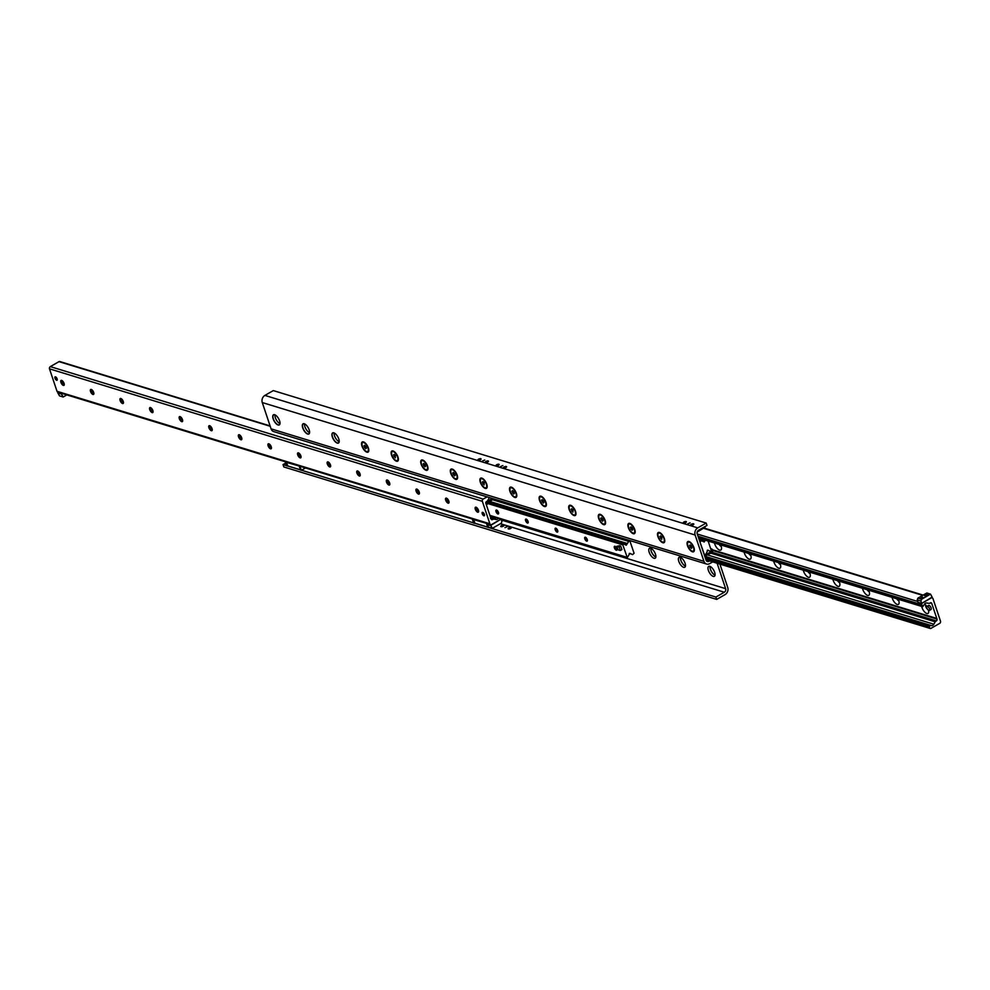 <?xml version="1.0" encoding="UTF-8"?>
<svg xmlns="http://www.w3.org/2000/svg" width="990" height="990" viewBox="0 0 990 990"><rect width="100%" height="100%" fill="white"/><g stroke="black" fill="none" stroke-linecap="round" stroke-linejoin="round"><path stroke-width="1.49" d="M651.185 551.133A5.717 2.475 -119.8 0 0 655.788 557.036A5.717 2.475 -119.8 0 0 655.85 557.061A5.853 2.537 -119.8 0 1 651.222 551.046A5.853 2.537 -119.8 0 1 650.814 548.274A5.717 2.475 -119.8 0 0 650.801 548.336A5.717 2.475 -119.8 0 0 651.185 551.133M649.192 552.271A5.717 2.475 60.2 0 1 649.49 548.274A5.717 2.475 60.2 0 1 655.479 554.202A5.717 2.475 60.2 0 1 655.182 558.199A5.717 2.475 60.2 0 1 649.192 552.271M680.786 560.192A5.717 2.475 -119.8 0 0 685.389 566.094A5.717 2.475 -119.8 0 0 685.451 566.119A5.853 2.537 -119.8 0 1 680.823 560.105A5.853 2.537 -119.8 0 1 680.415 557.333A5.717 2.475 -119.8 0 0 680.402 557.395A5.717 2.475 -119.8 0 0 680.786 560.192M678.781 561.33A5.717 2.475 60.2 0 1 679.091 557.333A5.717 2.475 60.2 0 1 685.08 563.261A5.717 2.475 60.2 0 1 684.771 567.258A5.717 2.475 60.2 0 1 678.781 561.33M710.387 569.25A5.717 2.475 -119.8 0 0 714.99 575.153A5.717 2.475 -119.8 0 0 715.052 575.178A5.853 2.537 -119.8 0 1 710.412 569.163A5.853 2.537 -119.8 0 1 710.016 566.391A5.717 2.475 -119.8 0 0 710.003 566.453A5.717 2.475 -119.8 0 0 710.387 569.25M708.382 570.389A5.717 2.475 60.2 0 1 708.679 566.391A5.717 2.475 60.2 0 1 714.669 572.319A5.717 2.475 60.2 0 1 714.372 576.316A5.717 2.475 60.2 0 1 708.382 570.389M339.186 441.738A5.717 2.475 60.2 0 1 338.506 442.877A5.717 2.475 60.2 0 1 333.519 439.139A5.717 2.475 60.2 0 1 332.826 432.952A5.717 2.475 60.2 0 1 334.137 432.939A5.717 2.475 -119.8 0 0 334.521 435.798A5.717 2.475 -119.8 0 0 339.186 441.726M309.585 432.68A5.717 2.475 60.2 0 1 308.917 433.818A5.717 2.475 60.2 0 1 303.918 430.081A5.717 2.475 60.2 0 1 303.225 423.893A5.717 2.475 60.2 0 1 304.536 423.881A5.717 2.475 -119.8 0 0 304.92 426.739A5.717 2.475 -119.8 0 0 309.585 432.667M279.984 423.621A5.717 2.475 60.2 0 1 279.316 424.76A5.717 2.475 60.2 0 1 274.317 421.022A5.717 2.475 60.2 0 1 273.624 414.835A5.717 2.475 60.2 0 1 274.948 414.822A5.717 2.475 -119.8 0 0 275.331 417.681A5.717 2.475 -119.8 0 0 279.984 423.609M503.687 468.022A1.683 0.631 161.5 0 1 503.415 467.812A1.683 0.631 161.5 0 1 504.43 466.822A1.683 0.631 161.5 0 1 506.323 466.525A1.683 0.631 161.5 0 1 506.595 466.736A1.683 0.631 161.5 0 1 505.581 467.726A1.683 0.631 161.5 0 1 503.687 468.022M496.287 465.758A1.683 0.631 161.5 0 1 496.015 465.548A1.683 0.631 161.5 0 1 497.029 464.558A1.683 0.631 161.5 0 1 498.923 464.261A1.683 0.631 161.5 0 1 499.207 464.471A1.683 0.631 161.5 0 1 498.193 465.461A1.683 0.631 161.5 0 1 496.287 465.758M500.482 466.612L502.883 465.548L500.482 466.612M485.558 462.479A1.683 0.631 161.5 0 1 485.286 462.256A1.683 0.631 161.5 0 1 486.3 461.266A1.683 0.631 161.5 0 1 488.194 460.969A1.683 0.631 161.5 0 1 488.478 461.192A1.683 0.631 161.5 0 1 487.464 462.182A1.683 0.631 161.5 0 1 485.558 462.479M478.158 460.214A1.683 0.631 161.5 0 1 477.885 459.991A1.683 0.631 161.5 0 1 478.9 459.001A1.683 0.631 161.5 0 1 480.793 458.704A1.683 0.631 161.5 0 1 481.078 458.927A1.683 0.631 161.5 0 1 480.063 459.917A1.683 0.631 161.5 0 1 478.158 460.214M482.353 461.068L484.754 460.004L482.353 461.068M690.896 525.319A1.683 0.631 161.5 0 1 690.612 525.096A1.683 0.631 161.5 0 1 691.626 524.106A1.683 0.631 161.5 0 1 693.52 523.809A1.683 0.631 161.5 0 1 693.804 524.032A1.683 0.631 161.5 0 1 692.79 525.022A1.683 0.631 161.5 0 1 690.896 525.319M683.496 523.054A1.683 0.631 161.5 0 1 683.211 522.831A1.683 0.631 161.5 0 1 684.226 521.841A1.683 0.631 161.5 0 1 686.12 521.544A1.683 0.631 161.5 0 1 686.404 521.767A1.683 0.631 161.5 0 1 685.389 522.757A1.683 0.631 161.5 0 1 683.496 523.054M687.679 523.908L690.092 522.844L687.679 523.908M501.027 526.668A1.683 0.631 161.5 0 1 500.742 526.445A1.683 0.631 161.5 0 1 502.128 525.306A1.683 0.631 161.5 0 1 503.935 525.381A1.683 0.631 161.5 0 1 502.92 526.371A1.683 0.631 161.5 0 1 501.027 526.668M508.414 528.932A1.683 0.631 161.5 0 1 508.142 528.71A1.683 0.631 161.5 0 1 509.528 527.571A1.683 0.631 161.5 0 1 511.335 527.645A1.683 0.631 161.5 0 1 510.32 528.635A1.683 0.631 161.5 0 1 508.414 528.932M504.95 527.67L507.35 526.606L504.95 527.67M693.941 547.643A5.853 2.537 60.2 0 1 694.337 550.514A5.853 2.537 60.2 0 1 688.52 547.928A5.853 2.537 60.2 0 1 689.238 541.604A5.853 2.537 60.2 0 1 693.941 547.643M664.352 538.597A5.853 2.537 60.2 0 1 664.736 541.456A5.853 2.537 60.2 0 1 658.932 538.869A5.853 2.537 60.2 0 1 659.637 532.546A5.853 2.537 60.2 0 1 664.352 538.597M634.751 529.539A5.853 2.537 60.2 0 1 635.147 532.397A5.853 2.537 60.2 0 1 629.331 529.811A5.853 2.537 60.2 0 1 630.036 523.487A5.853 2.537 60.2 0 1 634.751 529.539M605.15 520.48A5.853 2.537 60.2 0 1 605.546 523.339A5.853 2.537 60.2 0 1 599.73 520.752A5.853 2.537 60.2 0 1 600.447 514.429A5.853 2.537 60.2 0 1 605.15 520.48M575.561 511.422A5.853 2.537 60.2 0 1 575.945 514.28A5.853 2.537 60.2 0 1 570.141 511.694A5.853 2.537 60.2 0 1 570.846 505.37A5.853 2.537 60.2 0 1 575.561 511.422M545.96 502.363A5.853 2.537 60.2 0 1 546.356 505.222A5.853 2.537 60.2 0 1 540.54 502.635A5.853 2.537 60.2 0 1 541.245 496.312A5.853 2.537 60.2 0 1 545.96 502.363M516.359 493.305A5.853 2.537 60.2 0 1 516.755 496.163A5.853 2.537 60.2 0 1 510.939 493.577A5.853 2.537 60.2 0 1 511.657 487.253A5.853 2.537 60.2 0 1 516.359 493.305M486.771 484.246A5.853 2.537 60.2 0 1 487.154 487.105A5.853 2.537 60.2 0 1 481.35 484.518A5.853 2.537 60.2 0 1 482.056 478.195A5.853 2.537 60.2 0 1 486.771 484.246M457.17 475.188A5.853 2.537 60.2 0 1 457.566 478.046A5.853 2.537 60.2 0 1 451.749 475.46A5.853 2.537 60.2 0 1 452.455 469.136A5.853 2.537 60.2 0 1 457.17 475.188M427.569 466.129A5.853 2.537 60.2 0 1 427.965 468.988A5.853 2.537 60.2 0 1 422.148 466.401A5.853 2.537 60.2 0 1 422.854 460.09A5.853 2.537 60.2 0 1 427.569 466.129M397.98 457.071A5.853 2.537 60.2 0 1 398.364 459.929A5.853 2.537 60.2 0 1 392.56 457.343A5.853 2.537 60.2 0 1 393.265 451.032A5.853 2.537 60.2 0 1 397.98 457.071M368.379 448.012A5.853 2.537 60.2 0 1 368.775 450.871A5.853 2.537 60.2 0 1 362.959 448.284A5.853 2.537 60.2 0 1 363.664 441.973A5.853 2.537 60.2 0 1 368.379 448.012M338.778 438.954A5.853 2.537 60.2 0 1 339.174 441.812A5.853 2.537 60.2 0 1 333.358 439.226A5.853 2.537 60.2 0 1 334.063 432.915A5.853 2.537 60.2 0 1 338.778 438.954M309.177 429.895A5.853 2.537 60.2 0 1 309.573 432.754A5.853 2.537 60.2 0 1 303.757 430.167A5.853 2.537 60.2 0 1 304.474 423.856A5.853 2.537 60.2 0 1 309.177 429.895M279.588 420.837A5.853 2.537 60.2 0 1 279.972 423.695A5.853 2.537 60.2 0 1 274.168 421.109A5.853 2.537 60.2 0 1 274.874 414.798A5.853 2.537 60.2 0 1 279.588 420.837M712.726 561.899L709.719 563.619A5.383 4.405 -73 0 1 706.563 564.04L273.71 431.578A5.383 4.405 107 0 1 271.074 428.843L262.276 402.546A5.383 4.405 107 0 1 264.899 395.406L273.327 390.592L706.179 523.054L706.971 525.418L698.556 530.244A2.685 2.203 107 0 0 697.232 533.82L706.031 560.105A2.685 2.203 107 0 0 708.927 561.256L709.521 560.922M719.916 564.102L727.724 587.454A5.383 4.405 -73 0 1 725.101 594.594L716.673 599.408L715.894 597.057L724.309 592.23A2.685 2.203 107 0 0 725.62 588.654L717.119 563.248M285.652 463.072L283.029 464.582L283.821 466.946L716.673 599.408M283.029 464.582L286.518 465.647M287.583 465.968L300.465 469.916M301.529 470.238L473.579 522.893M474.779 523.264L487.736 527.225M488.726 527.534L715.894 597.057M706.563 564.04A5.383 4.405 -73 0 1 703.927 561.305L695.129 535.021A5.383 4.405 -73 0 1 697.764 527.88L706.179 523.054M489.456 497.599A2.685 2.203 107 0 0 488.986 498.255L487.686 500.655A1.349 1.101 -73 0 1 487.154 501.212L486.523 501.571A1.349 1.101 107 0 0 485.867 503.353L491.102 519.02A1.349 1.101 107 0 0 492.55 519.589L493.181 519.23L492.141 518.909A1.683 0.631 161.5 0 1 491.622 519.304L491.325 519.416M490.52 518.413L491.696 518.438M493.181 519.23A1.349 1.101 -73 0 1 493.861 519.094L496.089 519.478A2.685 2.203 107 0 0 498.428 518.216M496.572 517.659L494.159 518.822L496.572 517.659M57.135 378.873A1.955 0.842 60.2 0 1 57.036 380.234A1.955 0.842 60.2 0 1 55.329 378.972A1.955 0.842 60.2 0 1 55.094 376.856A1.955 0.842 60.2 0 1 57.135 378.873M484.382 514.404A1.955 0.842 60.2 0 1 484.271 515.765A1.955 0.842 60.2 0 1 482.575 514.491A1.955 0.842 60.2 0 1 482.328 512.375A1.955 0.842 60.2 0 1 484.382 514.404M476.004 507.202A5.754 2.487 -119.8 0 0 476.066 507.387A5.754 2.487 -119.8 0 0 478.603 511.719M478.343 512.164A2.859 1.238 60.2 0 1 477.7 512.127A2.859 1.238 60.2 0 1 475.398 509.169A2.859 1.238 60.2 0 1 475.212 507.771A2.859 1.238 60.2 0 1 475.497 507.202M478.442 510.196A2.859 1.238 60.2 0 1 478.281 512.189A2.859 1.238 60.2 0 1 475.794 510.333A2.859 1.238 60.2 0 1 475.447 507.226A2.859 1.238 60.2 0 1 478.442 510.196M446.416 498.143A5.754 2.487 -119.8 0 0 446.478 498.329A5.754 2.487 -119.8 0 0 449.002 502.673M445.797 500.111A2.859 1.238 60.2 0 1 445.611 498.713A2.859 1.238 60.2 0 1 445.896 498.143A2.859 1.238 60.2 0 1 448.841 501.138A2.859 1.238 60.2 0 1 448.693 503.13A2.859 1.238 60.2 0 1 448.099 503.068A2.859 1.238 60.2 0 1 445.797 500.111M448.693 503.13A2.859 1.238 60.2 0 1 446.193 501.274A2.859 1.238 60.2 0 1 445.846 498.168M416.815 489.085A5.754 2.487 -119.8 0 0 416.877 489.27A5.754 2.487 -119.8 0 0 419.414 493.614M419.141 494.047A2.859 1.238 60.2 0 1 418.51 494.01A2.859 1.238 60.2 0 1 416.208 491.052A2.859 1.238 60.2 0 1 416.01 489.654A2.859 1.238 60.2 0 1 416.307 489.085M419.24 492.079A2.859 1.238 60.2 0 1 419.092 494.084A2.859 1.238 60.2 0 1 416.592 492.216A2.859 1.238 60.2 0 1 416.246 489.122A2.859 1.238 60.2 0 1 419.24 492.079M387.214 480.026A5.754 2.487 -119.8 0 0 387.276 480.212A5.754 2.487 -119.8 0 0 389.812 484.555M389.553 484.989A2.859 1.238 60.2 0 1 388.909 484.952A2.859 1.238 60.2 0 1 386.607 481.994A2.859 1.238 60.2 0 1 386.409 480.596A2.859 1.238 60.2 0 1 386.706 480.026M389.652 483.021A2.859 1.238 60.2 0 1 389.491 485.026A2.859 1.238 60.2 0 1 387.003 483.157A2.859 1.238 60.2 0 1 386.657 480.063A2.859 1.238 60.2 0 1 389.652 483.021M357.625 470.968A5.754 2.487 -119.8 0 0 357.675 471.153A5.754 2.487 -119.8 0 0 360.212 475.497M357.006 472.935A2.859 1.238 60.2 0 1 356.821 471.537A2.859 1.238 60.2 0 1 357.105 470.968A2.859 1.238 60.2 0 1 360.051 473.963A2.859 1.238 60.2 0 1 359.902 475.967A2.859 1.238 60.2 0 1 359.308 475.893A2.859 1.238 60.2 0 1 357.006 472.935M359.902 475.967A2.859 1.238 60.2 0 1 357.402 474.099A2.859 1.238 60.2 0 1 357.056 471.005M328.024 461.909A5.754 2.487 -119.8 0 0 328.086 462.095A5.754 2.487 -119.8 0 0 330.623 466.439M330.351 466.872A2.859 1.238 60.2 0 1 329.719 466.835A2.859 1.238 60.2 0 1 327.418 463.877A2.859 1.238 60.2 0 1 327.22 462.479A2.859 1.238 60.2 0 1 327.517 461.909M330.45 464.904A2.859 1.238 60.2 0 1 330.301 466.909A2.859 1.238 60.2 0 1 327.801 465.04A2.859 1.238 60.2 0 1 327.455 461.946A2.859 1.238 60.2 0 1 330.45 464.904M298.423 452.851A5.754 2.487 -119.8 0 0 298.485 453.036A5.754 2.487 -119.8 0 0 301.022 457.38M300.75 457.813A2.859 1.238 60.2 0 1 300.119 457.776A2.859 1.238 60.2 0 1 297.817 454.818A2.859 1.238 60.2 0 1 297.619 453.42A2.859 1.238 60.2 0 1 297.916 452.863M300.849 455.846A2.859 1.238 60.2 0 1 300.7 457.85A2.859 1.238 60.2 0 1 298.213 455.982A2.859 1.238 60.2 0 1 297.854 452.888A2.859 1.238 60.2 0 1 300.849 455.846M268.822 443.792A5.754 2.487 -119.8 0 0 268.884 443.978A5.754 2.487 -119.8 0 0 271.421 448.321M268.216 445.772A2.859 1.238 60.2 0 1 268.03 444.374A2.859 1.238 60.2 0 1 268.315 443.805A2.859 1.238 60.2 0 1 271.26 446.787A2.859 1.238 60.2 0 1 271.112 448.792A2.859 1.238 60.2 0 1 270.517 448.718A2.859 1.238 60.2 0 1 268.216 445.772M271.112 448.792A2.859 1.238 60.2 0 1 268.612 446.923A2.859 1.238 60.2 0 1 268.265 443.829M239.233 434.734A5.754 2.487 -119.8 0 0 239.295 434.919A5.754 2.487 -119.8 0 0 241.82 439.263M241.56 439.696A2.859 1.238 60.2 0 1 240.917 439.659A2.859 1.238 60.2 0 1 238.615 436.714A2.859 1.238 60.2 0 1 238.429 435.315A2.859 1.238 60.2 0 1 238.726 434.746M241.659 437.729A2.859 1.238 60.2 0 1 241.511 439.733A2.859 1.238 60.2 0 1 239.011 437.865A2.859 1.238 60.2 0 1 238.664 434.771A2.859 1.238 60.2 0 1 241.659 437.729M209.633 425.675A5.754 2.487 -119.8 0 0 209.694 425.861A5.754 2.487 -119.8 0 0 212.231 430.204M211.959 430.638A2.859 1.238 60.2 0 1 211.328 430.601A2.859 1.238 60.2 0 1 209.026 427.655A2.859 1.238 60.2 0 1 208.828 426.257A2.859 1.238 60.2 0 1 209.125 425.688M212.058 428.67A2.859 1.238 60.2 0 1 211.91 430.675A2.859 1.238 60.2 0 1 209.41 428.806A2.859 1.238 60.2 0 1 209.063 425.712A2.859 1.238 60.2 0 1 212.058 428.67M180.031 416.617A5.754 2.487 -119.8 0 0 180.093 416.815A5.754 2.487 -119.8 0 0 182.63 421.146M182.37 421.579A2.859 1.238 60.2 0 1 181.727 421.542A2.859 1.238 60.2 0 1 179.425 418.597A2.859 1.238 60.2 0 1 179.24 417.198A2.859 1.238 60.2 0 1 179.524 416.629M182.469 419.611A2.859 1.238 60.2 0 1 182.321 421.616A2.859 1.238 60.2 0 1 179.821 419.748A2.859 1.238 60.2 0 1 179.475 416.654A2.859 1.238 60.2 0 1 182.469 419.611M150.443 407.558A5.754 2.487 -119.8 0 0 150.505 407.756A5.754 2.487 -119.8 0 0 153.029 412.088M152.769 412.521A2.859 1.238 60.2 0 1 152.126 412.483A2.859 1.238 60.2 0 1 149.824 409.538A2.859 1.238 60.2 0 1 149.638 408.14A2.859 1.238 60.2 0 1 149.923 407.571M152.868 410.553A2.859 1.238 60.2 0 1 152.72 412.558A2.859 1.238 60.2 0 1 150.22 410.689A2.859 1.238 60.2 0 1 149.874 407.595A2.859 1.238 60.2 0 1 152.868 410.553M120.842 398.5A5.754 2.487 -119.8 0 0 120.904 398.698A5.754 2.487 -119.8 0 0 123.441 403.029M123.168 403.462A2.859 1.238 60.2 0 1 122.537 403.425A2.859 1.238 60.2 0 1 120.236 400.48A2.859 1.238 60.2 0 1 120.038 399.081A2.859 1.238 60.2 0 1 120.334 398.512M123.267 401.495A2.859 1.238 60.2 0 1 123.119 403.499A2.859 1.238 60.2 0 1 120.619 401.631A2.859 1.238 60.2 0 1 120.273 398.537A2.859 1.238 60.2 0 1 123.267 401.495M91.241 389.441A5.754 2.487 -119.8 0 0 91.303 389.639A5.754 2.487 -119.8 0 0 93.84 393.971M93.58 394.404A2.859 1.238 60.2 0 1 92.936 394.367A2.859 1.238 60.2 0 1 90.635 391.421A2.859 1.238 60.2 0 1 90.449 390.023A2.859 1.238 60.2 0 1 90.733 389.454M93.679 392.436A2.859 1.238 60.2 0 1 93.518 394.441A2.859 1.238 60.2 0 1 91.031 392.572A2.859 1.238 60.2 0 1 90.684 389.478A2.859 1.238 60.2 0 1 93.679 392.436M61.652 380.383A5.754 2.487 -119.8 0 0 61.714 380.581A5.754 2.487 -119.8 0 0 64.239 384.912M63.979 385.345A2.859 1.238 60.2 0 1 63.335 385.308A2.859 1.238 60.2 0 1 61.034 382.363A2.859 1.238 60.2 0 1 60.848 380.964A2.859 1.238 60.2 0 1 61.133 380.395M64.078 383.39A2.859 1.238 60.2 0 1 63.929 385.382A2.859 1.238 60.2 0 1 61.43 383.514A2.859 1.238 60.2 0 1 61.083 380.42A2.859 1.238 60.2 0 1 64.078 383.39M500.891 518.97A1.349 1.101 -73 0 1 500.358 519.515L491.683 524.49A1.683 1.374 -73 0 1 489.864 523.772L482.353 501.324A1.683 1.374 -73 0 1 483.182 499.084L487.055 496.869M270.084 425.898L59.796 361.536A1.349 1.101 107 0 0 59.004 361.647L50.317 366.622A1.683 1.374 107 0 0 49.5 368.849L57.012 391.298A1.683 1.374 107 0 0 57.828 392.151L490.693 524.626M931.763 603.455A1.349 1.101 107 0 0 930.315 602.873L929.672 603.244A1.349 1.101 -73 0 1 929.004 603.368L926.776 602.997A2.685 2.203 107 0 0 924.363 604.383L922.68 606.721L921.838 604.741A1.349 1.101 -73 0 1 922.494 602.96L931.182 597.985A1.683 1.374 -73 0 1 932.988 598.702L940.5 621.151A1.683 1.374 -73 0 1 939.683 623.378L930.996 628.353A1.349 1.101 -73 0 1 929.548 627.784L929.548 625.284L931.454 625.606A2.685 2.203 107 0 0 933.867 624.22L935.179 621.819A1.349 1.101 -73 0 1 935.711 621.262L936.342 620.891A1.349 1.101 107 0 0 936.998 619.109L931.763 603.455L930.154 602.972M928.533 610.286A5.754 2.487 60.2 0 1 928.682 612.241A5.754 2.487 60.2 0 1 925.749 612.946A5.754 2.487 60.2 0 1 921.962 607.489A5.754 2.487 60.2 0 1 921.678 606.4M924.586 604.011A5.754 2.487 60.2 0 1 926.863 606.524M925.699 605.014A2.859 1.238 -119.8 0 0 925.823 606.672A2.859 1.238 -119.8 0 0 927.568 609.296M925.761 605.088A2.859 1.238 -119.8 0 0 927.345 608.937M898.252 599.235A5.754 2.487 60.2 0 1 899.081 603.182A5.754 2.487 60.2 0 1 896.148 603.888A5.754 2.487 60.2 0 1 892.361 598.43A5.754 2.487 60.2 0 1 892.077 597.354M896.754 598.777A2.859 1.238 -119.8 0 0 898.784 600.645M896.928 598.839A2.859 1.238 -119.8 0 0 898.759 600.559M868.651 590.176A5.754 2.487 60.2 0 1 869.48 594.124A5.754 2.487 60.2 0 1 866.547 594.829A5.754 2.487 60.2 0 1 862.773 589.372A5.754 2.487 60.2 0 1 862.476 588.295M867.153 589.718A2.859 1.238 -119.8 0 0 869.183 591.587M867.327 589.78A2.859 1.238 -119.8 0 0 869.158 591.5M839.05 581.118A5.754 2.487 60.2 0 1 839.879 585.065A5.754 2.487 60.2 0 1 836.946 585.771A5.754 2.487 60.2 0 1 833.172 580.313A5.754 2.487 60.2 0 1 832.875 579.237M837.565 580.66A2.859 1.238 -119.8 0 0 839.594 582.528M837.738 580.722A2.859 1.238 -119.8 0 0 839.557 582.442M809.461 572.059A5.754 2.487 60.2 0 1 810.29 576.007A5.754 2.487 60.2 0 1 807.357 576.712A5.754 2.487 60.2 0 1 803.571 571.255A5.754 2.487 60.2 0 1 803.286 570.178M807.964 571.601A2.859 1.238 -119.8 0 0 809.993 573.47M808.137 571.663A2.859 1.238 -119.8 0 0 809.969 573.383M779.86 563.001A5.754 2.487 60.2 0 1 780.689 566.948A5.754 2.487 60.2 0 1 777.756 567.654A5.754 2.487 60.2 0 1 773.982 562.196A5.754 2.487 60.2 0 1 773.685 561.12M778.363 562.543A2.859 1.238 -119.8 0 0 780.392 564.411M778.536 562.605A2.859 1.238 -119.8 0 0 780.368 564.325M750.259 553.942A5.754 2.487 60.2 0 1 751.088 557.89A5.754 2.487 60.2 0 1 748.155 558.607A5.754 2.487 60.2 0 1 744.381 553.138A5.754 2.487 60.2 0 1 744.084 552.061M748.774 553.497A2.859 1.238 -119.8 0 0 750.804 555.353M748.947 553.546A2.859 1.238 -119.8 0 0 750.766 555.266M720.671 544.884A5.754 2.487 60.2 0 1 721.5 548.831A5.754 2.487 60.2 0 1 718.567 549.549A5.754 2.487 60.2 0 1 714.78 544.079A5.754 2.487 60.2 0 1 714.495 543.003M719.173 544.438A2.859 1.238 -119.8 0 0 721.203 546.294M719.346 544.488A2.859 1.238 -119.8 0 0 721.178 546.208M619.196 545.75A2.017 0.879 60.2 0 1 619.604 545.725L620.718 546.072L621.906 549.611L620.322 550.514L618.107 549.834L616.918 546.294L619.134 546.975L620.322 550.514M614.976 546.282A2.24 0.965 60.2 0 1 616.696 548.2A2.24 0.965 60.2 0 1 616.745 550.192A2.24 0.965 60.2 0 1 614.79 548.732A2.24 0.965 60.2 0 1 614.518 546.307A2.24 0.965 60.2 0 1 614.976 546.282M585.375 537.224A2.24 0.965 60.2 0 1 587.095 539.142A2.24 0.965 60.2 0 1 587.144 541.134A2.24 0.965 60.2 0 1 585.201 539.674A2.24 0.965 60.2 0 1 584.929 537.248A2.24 0.965 60.2 0 1 585.375 537.224M555.786 528.165A2.24 0.965 60.2 0 1 557.506 530.083A2.24 0.965 60.2 0 1 557.556 532.076A2.24 0.965 60.2 0 1 555.6 530.615A2.24 0.965 60.2 0 1 555.328 528.19A2.24 0.965 60.2 0 1 555.786 528.165M526.185 519.119A2.24 0.965 60.2 0 1 527.905 521.025A2.24 0.965 60.2 0 1 527.955 523.017A2.24 0.965 60.2 0 1 525.999 521.557A2.24 0.965 60.2 0 1 525.727 519.131A2.24 0.965 60.2 0 1 526.185 519.119M496.584 510.06A2.24 0.965 60.2 0 1 498.304 511.966A2.24 0.965 60.2 0 1 498.354 513.958A2.24 0.965 60.2 0 1 496.411 512.498A2.24 0.965 60.2 0 1 496.139 510.073A2.24 0.965 60.2 0 1 496.584 510.06M629.751 540.54L634.07 553.237L632.622 554.648L629.813 553.323L627.301 557.655L622.797 544.846L623.465 543.894L626.274 545.218L629.368 540.416M708.122 541.047L711.278 550.477L710.61 551.442L707.801 550.106L705.957 554.103L704.509 554.895L700.004 542.087L701.465 540.676L704.274 542L704.991 540.095M486.956 523.475L473.74 519.663L474.928 523.215L487.699 527.125M473.975 519.503L472.465 519.552L473.653 523.104L474.915 523.19M473.381 519.837L474.569 523.388M920.972 597.972L922.866 597.143L920.972 597.972M924.747 595.819A1.646 0.619 161.5 0 1 924.474 595.596A1.646 0.619 161.5 0 1 925.836 594.483A1.646 0.619 161.5 0 1 927.605 594.557A1.646 0.619 161.5 0 1 926.603 595.522A1.646 0.619 161.5 0 1 924.747 595.819M917.879 598.133L917.223 599.915L918.015 602.279L921.715 603.405L932.135 597.081L930.513 594.136L926.826 592.998L917.879 598.133L921.579 599.259L920.923 601.041L917.223 599.915M920.923 601.041L921.715 603.405M930.513 594.136L921.579 599.259M58.546 392.374L57.865 392.919L59.487 395.864L63.174 397.002L66.837 394.899M62.246 393.5L61.566 394.045L57.865 392.919M61.566 394.045L57.965 393.216M61.665 394.342L63.174 397.002M501.15 519.057L490.731 525.393L492.339 528.338L501.286 523.215L501.942 521.421L500.878 518.983M487.699 523.71L487.031 524.255L488.639 527.2L492.339 528.338M490.731 525.393L487.031 524.255M490.83 525.69L487.13 524.552M488.441 526.866L488.676 527.559L487.748 527.274L486.573 523.735M927.036 606.35L928.62 605.447A2.351 1.015 60.2 0 1 931.083 607.885A2.351 1.015 60.2 0 1 930.959 609.543L929.375 610.446A2.351 1.015 60.2 0 1 927.321 608.912A2.351 1.015 60.2 0 1 927.036 606.35A2.351 1.015 60.2 0 1 929.499 608.8A2.351 1.015 60.2 0 1 929.375 610.446M484.518 515.27A1.683 0.73 60.2 0 1 483.999 515.369A1.683 0.73 60.2 0 1 482.637 513.637A1.683 0.73 60.2 0 1 482.526 512.808A1.683 0.73 60.2 0 1 482.885 512.412M57.284 379.752A1.683 0.73 60.2 0 1 56.764 379.851A1.683 0.73 60.2 0 1 55.403 378.118A1.683 0.73 60.2 0 1 55.291 377.289A1.683 0.73 60.2 0 1 55.638 376.893M710.659 548.633L711.983 549.042L710.993 549.611M704.719 556.182L711.662 552.717A2.017 1.646 107 0 0 712.652 550.032L711.983 549.042M711.043 549.784L712.553 549.747M706.142 555.885L705.746 554.697L704.323 554.994M705.746 554.697L711.265 551.529L711.501 550.341M699.385 540.231L700.796 539.934L700.413 538.746L698.99 539.043M700.796 539.934L702.071 539.204M487.365 504.133L486.325 504.727L487.365 504.133M492.29 498.465L487.377 501.286A2.017 1.646 107 0 0 486.387 503.96L486.486 504.257M490.842 517.25L491.894 516.656L491.325 515.951L490.273 516.545L490.941 517.547A2.017 1.646 107 0 0 493.107 518.413L495.186 517.226M493.589 516.731L491.894 516.656M493.292 499.307L487.773 502.462L487.538 503.65M489.926 515.518L491.325 515.951M616.918 546.294L619.604 545.725M620.718 546.072L619.134 546.975M299.314 466.476L300.502 470.015L301.418 470.3L299.784 466.203M301.418 470.3L305.514 467.948M299.747 466.191L286.531 462.38L287.719 465.919L300.428 469.817M286.531 462.38L287.719 465.894M286.283 462.491L285.368 462.206L286.555 465.746L287.471 466.03M704.88 526.618L705.103 527.249L697.22 532.014M689.523 545.527L690.154 544.958L691.366 546.096L691.936 547.804L691.292 548.373L689.523 545.527L690.29 545.082M691.478 546.431L690.092 547.235M687.914 545.799A5.123 2.228 60.2 0 1 688.174 542.211A5.123 2.228 60.2 0 1 692.654 545.564A5.123 2.228 60.2 0 1 693.272 551.108A5.123 2.228 60.2 0 1 687.914 545.799M659.922 536.469L660.565 535.899L661.765 537.038L661.704 539.315L659.922 536.469L660.689 536.023M661.889 537.372L660.491 538.176M658.313 536.741A5.123 2.228 60.2 0 1 658.585 533.152A5.123 2.228 60.2 0 1 663.053 536.506A5.123 2.228 60.2 0 1 663.684 542.05A5.123 2.228 60.2 0 1 658.313 536.741M630.321 527.41L630.964 526.841L632.177 527.979L632.746 529.687L632.103 530.256L630.321 527.41L631.1 526.965M632.288 528.314L630.89 529.118M628.712 527.682A5.123 2.228 60.2 0 1 628.984 524.106A5.123 2.228 60.2 0 1 633.464 527.447A5.123 2.228 60.2 0 1 634.083 532.991A5.123 2.228 60.2 0 1 628.712 527.682M600.72 518.352L601.363 517.782L602.576 518.921L603.145 520.629L602.502 521.198L600.72 518.352L601.499 517.906M602.687 519.267L601.301 520.059M599.111 518.624A5.123 2.228 60.2 0 1 599.383 515.048A5.123 2.228 60.2 0 1 603.863 518.389A5.123 2.228 60.2 0 1 604.482 523.945A5.123 2.228 60.2 0 1 599.111 518.624M571.131 509.293L571.762 508.724L572.975 509.862L572.913 512.139L571.131 509.293L571.898 508.848M573.086 510.209L571.7 511.001M569.522 509.565A5.123 2.228 60.2 0 1 569.794 505.989A5.123 2.228 60.2 0 1 574.262 509.33A5.123 2.228 60.2 0 1 574.893 514.887A5.123 2.228 60.2 0 1 569.522 509.565M541.53 500.235L542.173 499.665L543.386 500.804L543.956 502.512L543.312 503.081L541.53 500.235L542.31 499.802M543.498 501.15L542.099 501.942M539.921 500.507A5.123 2.228 60.2 0 1 540.193 496.93A5.123 2.228 60.2 0 1 544.673 500.272A5.123 2.228 60.2 0 1 545.292 505.828A5.123 2.228 60.2 0 1 539.921 500.507M511.929 491.176L512.572 490.607L513.785 491.745L514.355 493.453L513.711 494.022L511.929 491.176L512.709 490.743M513.897 492.092L512.511 492.884M510.32 491.448A5.123 2.228 60.2 0 1 510.593 487.872A5.123 2.228 60.2 0 1 515.072 491.213A5.123 2.228 60.2 0 1 515.691 496.77A5.123 2.228 60.2 0 1 510.32 491.448M482.34 482.118L482.971 481.548L484.184 482.687L484.122 484.964L482.34 482.118L483.108 481.685M484.296 483.033L482.91 483.825M480.732 482.402A5.123 2.228 60.2 0 1 480.992 478.814A5.123 2.228 60.2 0 1 485.471 482.155A5.123 2.228 60.2 0 1 486.102 487.711A5.123 2.228 60.2 0 1 480.732 482.402M452.739 473.071L453.383 472.49L454.596 473.628L455.165 475.336L454.521 475.905L452.739 473.071L453.519 472.626M454.707 473.975L453.309 474.767M451.131 473.344A5.123 2.228 60.2 0 1 451.403 469.755A5.123 2.228 60.2 0 1 455.883 473.096A5.123 2.228 60.2 0 1 456.501 478.653A5.123 2.228 60.2 0 1 451.131 473.344M423.138 464.013L423.782 463.444L424.995 464.57L425.564 466.278L424.92 466.847L423.138 464.013L423.918 463.568M425.106 464.916L423.708 465.708M421.53 464.285A5.123 2.228 60.2 0 1 421.802 460.696A5.123 2.228 60.2 0 1 426.282 464.038A5.123 2.228 60.2 0 1 426.9 469.594A5.123 2.228 60.2 0 1 421.53 464.285M393.55 454.954L394.181 454.385L395.394 455.511L395.332 457.788L393.55 454.954L394.317 454.509M395.505 455.858L394.119 456.65M391.941 455.227A5.123 2.228 60.2 0 1 392.201 451.638A5.123 2.228 60.2 0 1 396.681 454.979A5.123 2.228 60.2 0 1 397.299 460.536A5.123 2.228 60.2 0 1 391.941 455.227M363.949 445.896L364.592 445.327L365.793 446.453L366.374 448.161L365.731 448.73L363.949 445.896L364.728 445.45M365.916 446.799L364.518 447.591M362.34 446.168A5.123 2.228 60.2 0 1 362.612 442.579A5.123 2.228 60.2 0 1 367.092 445.921A5.123 2.228 60.2 0 1 367.711 451.477A5.123 2.228 60.2 0 1 362.34 446.168M498.626 513.464A2.178 0.941 60.2 0 1 498.589 513.451A2.178 0.941 60.2 0 1 497.215 512.04A2.178 0.941 60.2 0 1 496.695 510.135A2.178 0.941 60.2 0 1 496.695 510.098M528.227 522.522A2.178 0.941 60.2 0 1 528.19 522.51A2.178 0.941 60.2 0 1 526.816 521.087A2.178 0.941 60.2 0 1 526.284 519.193A2.178 0.941 60.2 0 1 526.296 519.156M557.828 531.581A2.178 0.941 60.2 0 1 557.778 531.568A2.178 0.941 60.2 0 1 556.417 530.145A2.178 0.941 60.2 0 1 555.885 528.252A2.178 0.941 60.2 0 1 555.897 528.215M587.417 540.639A2.178 0.941 60.2 0 1 587.379 540.614A2.178 0.941 60.2 0 1 586.006 539.204A2.178 0.941 60.2 0 1 585.486 537.31A2.178 0.941 60.2 0 1 585.486 537.273M617.018 549.697A2.178 0.941 60.2 0 1 616.98 549.673A2.178 0.941 60.2 0 1 615.607 548.262A2.178 0.941 60.2 0 1 615.087 546.369A2.178 0.941 60.2 0 1 615.087 546.332M706.167 560.414L708.927 561.256M500.42 523.71L724.309 592.23M501.485 520.059L725.62 588.654M271.074 428.843L703.927 561.305M262.276 402.546L695.129 535.021M264.899 395.406L697.764 527.88M491.622 519.304L492.55 519.589M492.352 518.636L493.861 519.094M492.933 518.513L496.089 519.478M57.012 391.298L489.864 523.772M49.5 368.849L482.353 501.324M50.317 366.622L483.182 499.084M59.004 361.647L270.221 426.282M92.008 391.298L93.369 391.718M121.609 400.356L122.97 400.777M151.21 409.414L152.571 409.835M180.799 418.473L182.16 418.881M210.4 427.532L211.761 427.94M240.001 436.59L241.362 436.998M269.589 445.649L270.951 446.057M703.407 528.276L922.68 595.374M705.759 559.288L929.548 627.784M705.202 557.605L928.991 626.101M704.83 556.504L929.548 625.284M704.732 556.219L931.454 625.606M707.677 554.994L933.867 624.22M710.87 553.175L935.179 621.819M711.686 552.705L935.711 621.262M712.169 552.296L936.342 620.891M712.738 550.477L936.998 619.109M712.713 550.267L936.924 618.886M712.676 550.143L936.948 618.775M936.825 618.503L712.59 549.883L936.8 618.49M712.577 549.834L936.775 618.453M698.618 537.941L922.408 606.425M698.049 536.258L921.838 604.741M697.319 534.043L917.755 601.499M629.232 553.521L630.172 553.806M489.877 515.357L626.967 557.308M487.464 503.427L622.797 544.846M487.897 502.4L623.465 543.894M625.556 544.24L488.219 502.215L625.494 544.228M488.812 501.868L626.93 544.141M489.654 501.386L626.942 543.399M492.55 499.727L628.118 541.221M492.958 499.492L628.39 540.936M493.428 498.948L629.182 540.49M699.633 540.986L700.338 541.196M699.423 540.218L701.118 540.738M699.757 540.156L701.465 540.676M700.289 540.033L703.494 541.023L700.301 540.033M701.106 539.76L704.929 540.936M701.947 539.278L704.929 540.193M707.231 550.316L708.172 550.601M492.018 517.028L492.711 517.238M91.748 390.765L93.072 391.161M121.349 399.824L122.673 400.22M150.95 408.882L152.262 409.278M180.539 417.941L181.863 418.337M210.14 426.999L211.464 427.395M239.741 436.058L241.053 436.454M269.329 445.116L270.654 445.512M703.878 527.992L923.163 595.101M931.454 597.626L932.172 597.849M705.944 559.833L930.204 628.464M698.693 538.164L922.68 606.721M491.424 516.075L627.301 557.655M490.842 518.24L491.931 518.574M693.272 551.108L693.978 550.712M688.174 542.211L688.879 541.815M663.684 542.05L664.389 541.654M658.585 533.152L659.291 532.756M634.083 532.991L634.788 532.595M628.984 524.106L629.689 523.698M604.482 523.945L605.187 523.537M599.383 515.048L600.089 514.639M574.893 514.887L575.598 514.478M569.794 505.989L570.5 505.581M545.292 505.828L545.997 505.42M540.193 496.93L540.899 496.522M515.691 496.77L516.396 496.361M510.593 487.872L511.298 487.464M486.102 487.711L486.808 487.303M480.992 478.814L481.697 478.405M456.501 478.653L457.207 478.244M451.403 469.755L452.108 469.347M426.9 469.594L427.606 469.186M421.802 460.696L422.507 460.288M397.299 460.536L398.005 460.127M392.201 451.638L392.906 451.23M367.711 451.477L368.416 451.069M362.612 442.579L363.318 442.171"/></g></svg>
